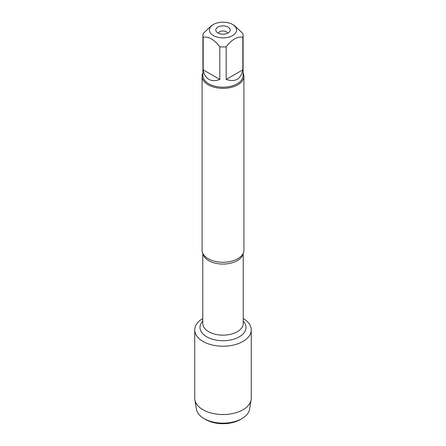 <?xml version="1.0" encoding="UTF-8"?>
<svg xmlns="http://www.w3.org/2000/svg" width="446" height="446" viewBox="0 0 446 446"><rect width="100%" height="100%" fill="white"/><g stroke="black" fill="none" stroke-linecap="round" stroke-linejoin="round"><path stroke-width="0.67" d="M202.083 76.272L202.083 250.189A20.917 12.075 0 0 0 203.75 254.917A20.917 12.075 0 0 0 208.21 258.73A20.917 12.075 0 0 0 242.25 254.917A20.917 12.075 0 0 0 243.917 250.189L243.917 76.272A20.917 12.075 180 0 1 223 88.347A20.917 12.075 180 0 1 202.083 76.272A20.917 12.075 180 0 1 202.919 72.888M243.221 318.5A28.26 16.318 180 0 1 242.903 341.485A28.26 16.318 180 0 1 203.097 341.485A28.26 16.318 180 0 1 202.779 318.5A28.26 16.318 180 0 0 194.74 329.901A28.26 16.318 180 0 0 203.014 341.435A28.26 16.318 180 0 0 233.815 344.975A28.26 16.318 180 0 0 251.26 329.901A28.26 16.318 180 0 0 243.221 318.5M243.081 72.888A20.917 12.075 180 0 1 243.917 76.272M228.096 27.095A7.203 4.159 180 0 1 229.578 31.738A7.203 4.159 180 0 1 223 34.197A7.203 4.159 180 0 1 216.421 31.738A7.203 4.159 180 0 1 218.914 26.609A7.203 4.159 180 0 1 228.096 27.095M213.4 35.58A13.575 7.838 0 0 0 232.6 35.58A13.575 7.838 0 0 0 232.6 24.497A13.575 7.838 0 0 0 225.152 22.3A13.575 7.838 0 0 0 213.4 24.497A13.575 7.838 0 0 0 213.4 35.58M226.183 79.444C235.293 82.41 240.84 79.204 242.83 69.832L226.183 79.444L226.183 46.802C231.73 39.577 237.278 36.377 242.83 37.191A20.081 11.596 0 0 0 243.081 35.351A20.081 11.596 0 0 0 242.83 33.517L234.507 25.595L232.6 24.497M242.83 69.832L242.83 37.191M213.4 24.497L211.493 25.595L203.17 33.517A20.081 11.596 0 0 0 202.919 35.351A20.081 11.596 0 0 0 203.17 37.191C208.722 36.377 214.27 39.577 219.817 46.802A20.081 11.596 0 0 0 226.183 46.802M203.17 69.832C203.894 74.337 205.768 77.492 208.8 79.304C211.883 81.021 215.557 81.072 219.817 79.444L203.17 69.832L203.17 37.191M219.817 79.444L219.817 46.802M243.081 35.351L243.081 75.586A20.081 11.596 180 0 1 230.688 86.301A20.081 11.596 180 0 1 208.8 83.787A20.081 11.596 180 0 1 202.919 75.586L202.919 35.351M227.594 33.244A4.65 2.682 0 0 0 226.289 31.755A4.65 2.682 0 0 0 221.556 31.103A4.65 2.682 0 0 0 218.406 33.244M251.26 329.901L251.26 398.222A28.26 16.318 180 0 1 251.137 399.744A28.26 16.318 180 0 1 232.583 413.57A28.26 16.318 180 0 1 203.014 409.762A28.26 16.318 180 0 1 194.863 399.744A28.26 16.318 180 0 1 194.74 398.222L194.74 329.901M194.863 399.744L196.385 409.149A26.732 15.432 0 0 0 204.101 418.621A26.732 15.432 0 0 0 241.899 418.621A26.732 15.432 0 0 0 249.615 409.149L251.137 399.744M204.101 418.621A26.732 15.432 0 0 0 204.101 418.627L205.74 419.575L204.101 418.621M241.899 418.621L240.26 419.575A24.407 14.088 180 0 1 205.74 419.575M243.137 253.462A20.221 11.674 180 0 1 223 264.071A20.221 11.674 180 0 1 202.863 253.462M202.779 253.283L202.779 323.478A20.221 11.674 0 0 0 223 335.152A20.221 11.674 0 0 0 243.221 323.478L243.221 253.283M243.221 321.087A23.014 13.285 180 0 1 223 340.711A23.014 13.285 180 0 1 202.779 321.087"/></g></svg>
